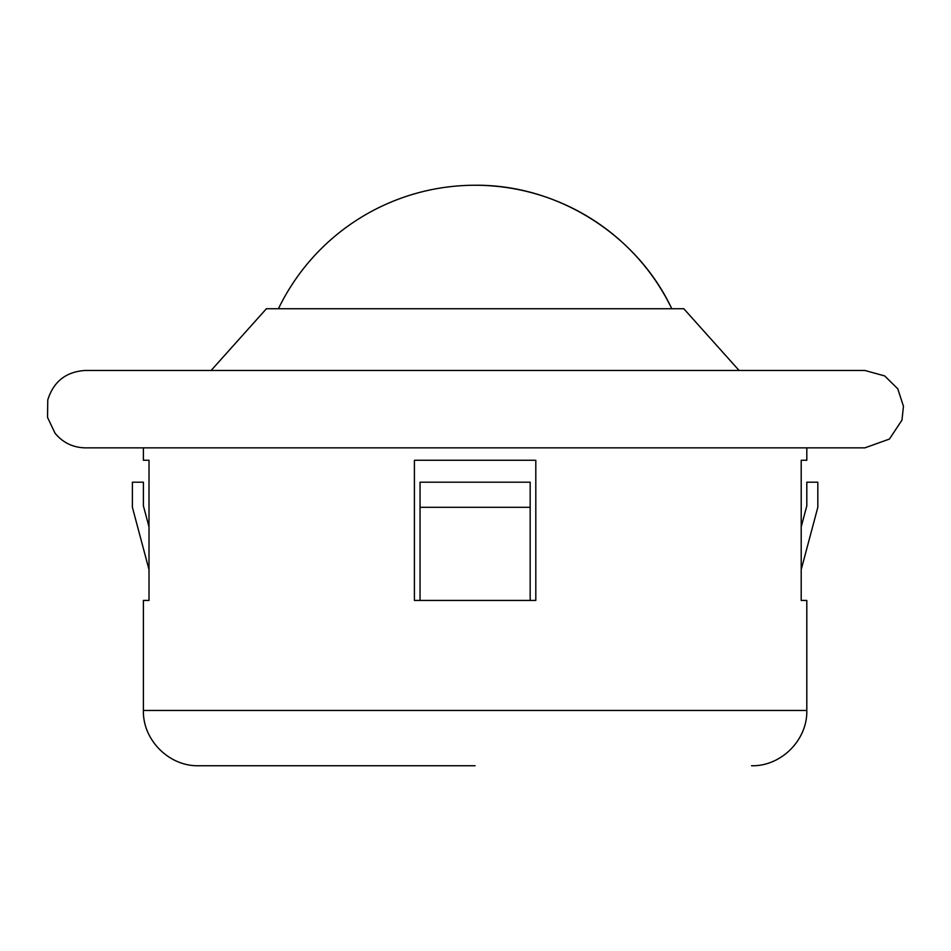<?xml version="1.0" encoding="UTF-8"?>
<svg xmlns="http://www.w3.org/2000/svg" width="951" height="951" viewBox="0 0 951 951"><rect width="100%" height="100%" fill="white"/><g stroke="black" fill="none" stroke-linecap="round" stroke-linejoin="round"><path stroke-width="1.43" d="M530.171 600.438L530.171 482.193L420.045 482.193L420.045 600.438M211.122 370.462L266.411 308.73L683.805 308.73L739.082 370.462L864.863 370.462L85.352 370.462C66.071 371.675 53.541 381.517 47.764 399.955L47.55 417.43L55.039 433.216C62.921 442.714 73.025 447.588 85.352 447.862L864.863 447.862L806.805 447.862L806.805 460.26L801.206 460.26L801.206 600.438L806.805 600.438L806.805 710.456L143.399 710.456L143.399 600.438L149.01 600.438L149.01 460.26L143.399 460.26L143.399 447.862M535.805 460.26L414.41 460.26L414.41 600.438L535.805 600.438L535.805 460.26M475.108 185.255A218.373 218.373 0 0 1 671.775 308.73C636.92 234.421 557.179 184.363 475.108 185.255A218.373 218.373 0 0 0 278.441 308.73M475.108 765.745L198.688 765.745C169.135 766.506 142.638 739.997 143.399 710.456M149.01 526.866L143.399 505.861L143.399 482.193L132.391 482.193L132.391 507.299L149.01 569.613M801.206 569.613L817.824 507.299L817.824 482.193L806.805 482.193L806.805 505.861L801.206 526.866M530.171 507.299L420.045 507.299M864.863 447.862L889.399 439.077L901.976 420.116L903.45 406.279L897.78 388.816L884.692 375.93L864.863 370.462M806.805 710.456C807.577 739.997 781.068 766.506 751.528 765.745"/></g></svg>
